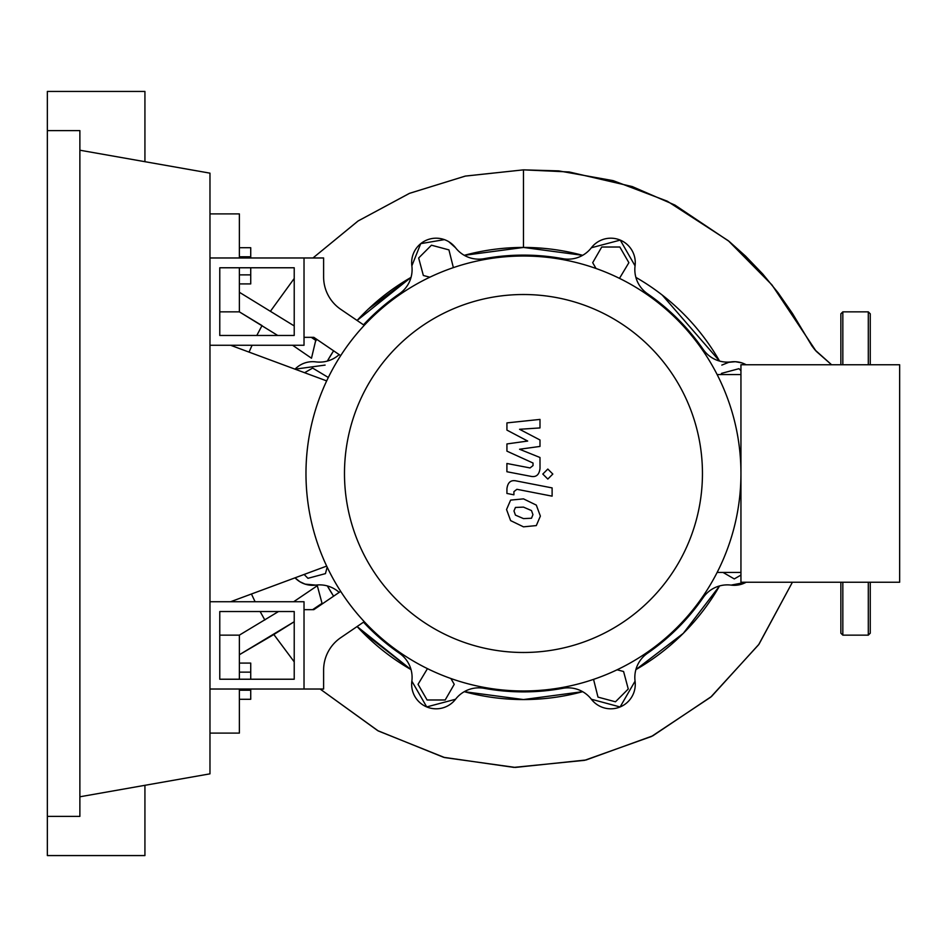 <?xml version="1.0" encoding="UTF-8"?>
<svg xmlns="http://www.w3.org/2000/svg" width="947" height="947" viewBox="0 0 947 947"><rect width="100%" height="100%" fill="white"/><g stroke="black" fill="none" stroke-linecap="round" stroke-linejoin="round"><path stroke-width="1.42" d="M219.775 611.537L294.221 611.537L294.221 679.224L219.775 679.224L219.775 611.537M209.974 601.736L304.023 601.736L304.023 689.025L209.974 689.025M326.679 566.093L230.595 601.736M230.595 345.264L326.679 380.907M617.113 669.789L623.588 671.518L628.263 689.002L615.467 701.798L597.983 697.11L593.556 679.378M740.945 575.078L734.28 578.925L723.058 572.45M721.164 374.55L721.484 373.378L738.968 368.691L740.945 370.679M596.03 268.486L592.692 262.686L601.736 247.013L619.835 247.013L628.879 262.686L619.48 278.359M429.808 277.211L423.345 275.482L418.657 257.998L431.453 245.202L448.937 249.89L453.364 267.622M304.603 372.716L312.64 368.075L328.325 377.486M327.177 567.158L325.448 573.622L307.964 578.309L304.117 574.462M450.89 678.514L454.24 684.314L445.185 699.987L427.085 699.987L418.041 684.314L427.452 668.641M325.105 365.092L295.026 369.164A24.492 24.492 0 0 1 315.789 361.884A29.393 29.393 0 0 0 339.18 354.616M363.494 324.821A218.39 218.39 0 0 1 399.397 293.771A29.393 29.393 0 0 0 411.85 265.823A24.492 24.492 0 0 1 455.531 247.723A29.393 29.393 0 0 0 484.106 258.685A218.39 218.39 0 0 1 562.826 258.685A29.393 29.393 0 0 0 591.39 247.723A24.492 24.492 0 0 1 635.07 265.823A29.393 29.393 0 0 0 647.523 293.771A218.39 218.39 0 0 1 703.195 349.431A29.393 29.393 0 0 0 731.143 361.884A24.492 24.492 0 0 1 746.153 364.761L741.773 362.855L735.334 361.707L728.788 362.31L721.827 365.092M731.108 585.104L746.153 582.239A24.492 24.492 0 0 1 731.143 585.116A29.393 29.393 0 0 0 703.195 597.569A218.39 218.39 0 0 1 647.523 653.229A29.393 29.393 0 0 0 635.07 681.177A24.492 24.492 0 0 1 591.39 699.277A29.393 29.393 0 0 0 562.826 688.315A218.39 218.39 0 0 1 484.106 688.315A29.393 29.393 0 0 0 455.531 699.277A24.492 24.492 0 0 1 411.85 681.177A29.393 29.393 0 0 0 399.397 653.229A218.39 218.39 0 0 1 363.494 622.179M339.18 592.384A29.393 29.393 0 0 0 315.789 585.116A24.492 24.492 0 0 1 295.026 577.836L299.844 581.707L305.088 584.121L315.836 585.104M344.483 473.5A178.983 178.983 0 0 0 523.466 652.483A178.983 178.983 0 0 0 702.449 473.5A178.983 178.983 0 0 0 523.466 294.517A178.983 178.983 0 0 0 344.483 473.5M305.976 473.5A217.479 217.479 0 0 0 523.466 690.979A217.479 217.479 0 0 0 740.945 473.5L740.945 582.239L899.65 582.239L899.65 364.761L740.945 364.761L740.945 473.5A217.479 217.479 0 0 0 523.466 256.021A217.479 217.479 0 0 0 305.976 473.5M717.139 374.55L740.945 374.55M717.139 572.45L740.945 572.45M364.252 621.658L340.731 637.686A39.182 39.182 0 0 0 323.614 670.062L323.614 689.025L304.023 689.025L304.023 609.667L313.812 609.667L340.683 591.366M340.683 355.634L313.812 337.333L304.023 337.333L304.023 257.975L323.614 257.975L323.614 276.938A39.182 39.182 0 0 0 340.731 309.314L364.252 325.342M531.492 518.246L532.948 514.659L531.492 510.575L523.49 507.118L515.44 507.45L513.972 510.978L515.44 515.121L523.49 518.601L531.492 518.246M536.31 505.106L523.49 498.868L510.611 500.111L506.55 509.533L510.611 520.601L523.49 526.84L536.31 525.585L540.37 516.103L536.31 505.106M552.113 487.906L516.387 480.958C510.883 479.715 507.734 482.319 506.929 488.77L506.929 493.458L513.913 494.819L513.913 491.647L516.896 489.303L552.113 496.157L552.113 487.906M542.809 474.056L547.816 479.064L552.823 474.056L547.816 469.061L542.809 474.056M506.929 430.104L527.68 441.053L506.929 443.942L506.929 451.151L533.019 463.024L533.019 465.581L530.048 467.936L506.905 463.485L506.905 471.736L530.592 476.282C536.097 477.501 539.234 474.885 540.015 468.434L539.991 457.496L519.56 449.245L539.991 446.428L539.991 439.976L519.56 429.287L539.991 427.926L539.991 419.414L506.929 422.895L506.929 430.104M219.775 335.463L294.221 335.463L294.221 267.776L219.775 267.776L219.775 335.463M209.974 345.264L304.023 345.264L304.023 257.975L209.974 257.975M523.573 247.439L464.279 255.323L523.466 247.439L582.642 255.323A226.061 226.061 0 0 0 464.279 255.323M411.034 277.388A226.061 226.061 0 0 0 357.09 320.465L411.034 277.388L368.442 308.971M361.553 631.247L411.034 669.612L357.09 626.535A226.061 226.061 0 0 0 411.034 669.612M464.279 691.677L523.49 699.561L582.642 691.677L523.466 699.561L464.279 691.677A226.061 226.061 0 0 0 582.642 691.677M635.887 669.612L683.332 633.33L719.578 585.921L683.308 633.342L635.887 669.612A226.061 226.061 0 0 0 719.578 585.921M239.366 283.911L250.73 283.911L250.73 267.776M239.366 274.867L250.73 274.867M250.73 257.975L250.73 247.712L239.366 247.712M239.366 256.767L250.73 256.767M239.366 672.133L250.73 672.133L250.73 663.089L239.366 663.089M239.366 699.288L250.73 699.288L250.73 689.025M239.366 690.233L250.73 690.233M250.73 679.224L250.73 672.133M411.85 265.87L420.717 243.651L444.392 239.627M448.819 241.734L455.554 247.759M411.85 265.823A24.492 24.492 0 0 1 455.531 247.723M327.342 361.079L333.604 350.804A226.061 226.061 0 0 0 327.342 361.079M315.789 585.116A24.492 24.492 0 0 1 295.026 577.836M333.604 596.196L327.342 585.921A226.061 226.061 0 0 0 333.604 596.196M455.554 699.253L426.718 706.924L411.85 681.142M662.237 295.062L719.578 361.079A226.061 226.061 0 0 0 635.887 277.388M635.07 681.142L620.107 706.971L591.354 699.229M635.07 681.177A24.492 24.492 0 0 1 591.39 699.277M746.153 582.239A24.492 24.492 0 0 1 731.143 585.116M591.366 247.759L620.261 240.1L635.07 265.87M523.466 169.856L465.391 176.071L409.589 193.306L358.144 220.947L312.972 257.975L357.99 221.042L409.376 193.389L465.226 176.106L523.466 169.856L558.766 170.886L613.242 180.664L667.327 201.202L728.279 240.692L771.947 284.893L816.125 351.207L831.584 364.761L814.976 349.905L811.946 345.939L792.509 313.528L778.032 292.682L762.785 274.05L745.549 256.116L729.178 241.438L674.927 205.073L632.288 186.583L569.171 171.963L523.466 169.856L523.466 247.439M315.73 340.364L311.492 358.215L292.611 345.264M277.72 335.463L239.366 311.859L239.366 267.776M262.023 325.579L256.803 335.463L262.023 325.579L239.366 311.859L219.775 311.859M239.366 679.224L239.366 635.141L278.501 611.537M293.677 601.736L317.316 585.731L322.039 603.322L312.628 609.667L322.039 603.322M316.12 340.624L311.279 337.333M294.221 325.934L239.366 292.268M294.221 621.729L239.366 654.732L273.849 634.514L294.221 661.858L273.837 634.502L294.221 621.741M270.653 310.959L294.221 278.477L270.653 310.959M792.402 582.239L759.009 644.197L711.564 696.436L652.779 735.831L586.063 759.991L515.31 767.425L444.652 757.576L378.279 730.954L320.122 689.025L377.711 730.634L443.575 757.292L513.89 767.39L584.583 760.334L651.512 736.47L710.7 697.17L758.63 644.729L792.402 582.239M209.974 733.108L239.366 733.108L239.366 689.025M219.775 635.141L239.366 635.141M239.366 257.975L239.366 213.892L209.974 213.892M842.83 582.239L842.83 635.141L840.865 633.188L840.865 582.239M870.257 582.239L870.257 633.188L868.304 635.141L868.304 582.239M868.304 364.761L868.304 311.859L870.257 313.812L870.257 364.761M840.865 364.761L840.865 313.812L842.83 311.859L842.83 364.761M47.35 130.615L79.879 130.615L79.879 816.385L47.35 816.385L47.35 91.433L144.927 91.433L144.927 161.688M144.927 785.312L144.927 855.567L47.35 855.567L47.35 816.385M79.879 150.218L209.974 173.159L209.974 773.841L79.879 796.782M252.08 345.264L249.037 352.106M251.44 594.006L255.098 601.736M260.129 611.537L264.852 619.989M868.304 635.141L842.83 635.141M842.83 311.859L868.304 311.859"/></g></svg>

